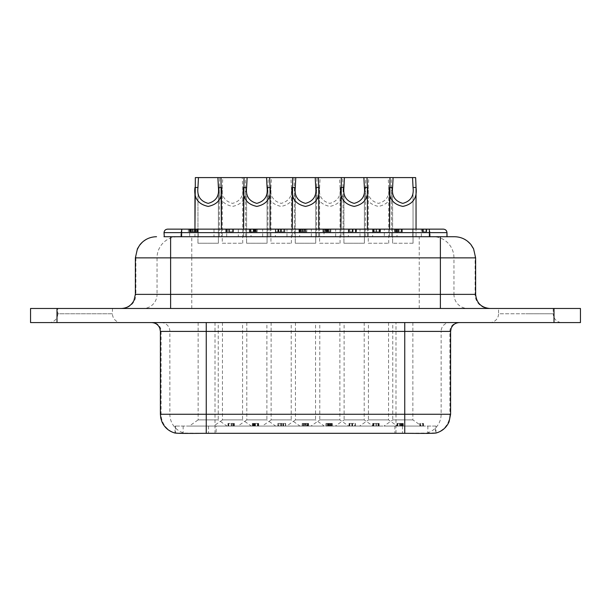 <?xml version="1.0" encoding="UTF-8"?>
<svg xmlns="http://www.w3.org/2000/svg" width="611" height="611" viewBox="0 0 611 611"><rect width="100%" height="100%" fill="white"/><g stroke="black" fill="none" stroke-linecap="round" stroke-linejoin="round"><path stroke-width="0.46" stroke-dasharray="3.06 2.29" d="M423.064 229.14L423.064 231.783L423.385 229.14L423.385 231.783L425.959 231.783L425.959 229.14M180.887 236.717L180.917 232.631L164.306 232.631L164.267 236.717L447.031 236.717L177.877 236.717A21.156 20.835 -90 0 0 157.042 257.88L135.902 257.88L135.902 294.372L157.042 294.372L157.042 257.88L191.762 257.88L191.762 294.372L419.238 294.372L419.238 257.88L191.762 257.88L191.762 236.717L177.877 236.717M222.282 243.247L242.735 243.247L222.282 243.247L222.282 187.508L222.786 177.587L195.344 177.587M267.946 236.717L294.395 236.717L267.946 236.717L267.946 187.508L268.336 177.587L269.672 177.587L242.231 177.587L242.735 187.508L245.729 187.508C247.035 197.972 242.636 204.273 232.531 206.419L232.531 206.419M222.786 177.587L242.231 177.587M56.999 322.577L30.55 322.577L30.55 308.479L554.001 308.479L554.001 322.577L56.999 322.577L56.999 308.479M422.514 229.14L422.514 231.783L423.064 231.783M446.733 236.717L446.694 232.631C446.458 230.523 445.304 229.362 443.227 229.14L422.262 229.14L422.514 231.783M344.108 322.577L364.209 322.577L344.108 322.577L344.108 419.902L364.209 419.902L344.108 419.902L335.294 426.073L373.023 426.073L335.294 426.073M413.044 243.247L392.598 243.247L413.044 243.247L413.044 187.508L413.044 243.247M319.606 243.247L340.06 243.247L319.606 243.247L319.606 187.508L320.111 177.587L339.548 177.587L340.06 187.508L343.054 187.508L342.664 177.587L339.548 177.587M340.06 243.247L340.06 187.508C341.121 195.94 337.715 201.233 329.825 203.379C321.951 201.233 318.537 195.94 319.606 187.508L316.605 187.508L316.994 177.587L318.339 177.587L292.661 177.587L294.006 177.587L294.395 187.508L294.395 236.717M218.226 322.577L198.132 322.577L218.226 322.577L218.226 419.902L208.175 419.902L218.226 419.902L227.04 426.073L208.175 426.073L227.04 426.073M392.774 322.577L412.868 322.577L392.774 322.577L392.774 419.902L412.868 419.902L392.774 419.902L383.96 426.073L421.689 426.073L383.96 426.073M412.868 322.577L412.868 419.902L421.689 426.073M368.265 243.247L388.718 243.247L368.265 243.247L368.265 187.508L368.769 177.587L388.214 177.587L388.718 187.508L391.712 187.508C393.018 197.972 388.619 204.273 378.515 206.419L378.515 206.419M388.718 243.247L388.718 187.508C389.78 195.94 386.373 201.233 378.492 203.379C370.61 201.233 367.203 195.94 368.265 187.508L365.271 187.508C363.965 197.972 368.364 204.273 378.469 206.419M422.262 229.14L422.262 231.783L422.881 231.783L422.881 229.14L422.262 229.14M343.932 243.247L343.932 187.508L343.932 243.247L364.385 243.247L364.385 187.508L364.385 243.247L343.932 243.247M266.892 322.577L246.791 322.577L266.892 322.577L266.892 419.902L256.841 419.902L266.892 419.902L275.706 426.073L256.841 426.073L275.706 426.073M368.441 322.577L388.543 322.577L368.441 322.577L368.441 419.902L388.543 419.902L368.441 419.902L359.627 426.073L397.356 426.073L359.627 426.073M340.938 236.717L340.938 229.14L340.938 236.717L367.387 236.717L367.387 229.14L367.387 236.717L340.938 236.717M368.769 177.587L342.664 177.587M319.782 322.577L339.876 322.577L319.782 322.577L319.782 419.902L339.876 419.902L319.782 419.902L310.968 426.073L348.698 426.073L310.968 426.073M339.876 322.577L339.876 419.902L348.698 426.073M435.46 426.073L175.036 426.073L435.964 426.073L435.46 426.073L435.46 432.901L406.506 433.321M554.001 308.479L580.45 308.479L580.45 322.577L554.001 322.577M364.209 322.577L364.209 419.902L373.023 426.073M315.551 322.577L295.449 322.577L315.551 322.577L315.551 419.902L305.5 419.902L315.551 419.902L324.365 426.073L305.5 426.073L324.365 426.073M391.712 236.717L365.271 236.717L391.712 236.717L391.33 177.587L388.214 177.587M365.271 236.717L365.653 177.587M388.543 322.577L388.543 419.902L397.356 426.073M426.768 231.783L426.203 231.783L426.768 231.783L426.768 229.14L426.203 229.14L425.959 231.783M525.88 308.479L553.207 308.479L525.88 308.479M242.559 322.577L222.457 322.577L242.559 322.577L242.559 419.902L232.508 419.902L242.559 419.902L251.373 426.073L232.508 426.073L251.373 426.073M475.633 294.372L453.958 294.372A14.106 13.893 90 0 0 467.85 308.479L488.991 308.479A14.106 13.893 -90 0 1 475.098 294.372L475.098 257.88L419.238 257.88L419.238 236.717L191.762 236.717M467.85 308.479L488.991 308.479M85.12 308.479L57.793 308.479L85.12 308.479M392.598 243.247L392.598 187.508L392.598 243.247M48.972 322.577L121.261 322.577L48.972 322.577A8.814 8.814 0 0 0 57.793 313.764L112.447 313.764A8.814 8.814 0 0 0 121.261 322.577M489.739 322.577L562.028 322.577L489.739 322.577A8.814 8.814 0 0 0 498.553 313.764L525.88 313.764L498.553 313.764L498.553 308.479M459.403 322.577L152.414 322.577A8.814 8.684 90 0 1 161.098 331.399L161.098 414.258A19.392 19.101 -90 0 0 175.105 432.955L204.494 433.321M459.419 322.577L152.414 322.577M447.031 236.717L419.238 236.717M316.605 187.508L316.605 187.508C315.307 197.972 319.706 204.273 329.803 206.419L329.856 206.419C339.953 204.273 344.352 197.972 343.054 187.508L343.054 236.717L316.605 236.717L316.605 187.508M316.605 236.717L343.054 236.717M389.597 236.717L389.597 229.14L389.597 236.717L416.045 236.717L416.045 229.14L416.045 236.717L389.597 236.717M291.218 322.577L271.124 322.577L291.218 322.577L291.218 419.902L281.167 419.902L291.218 419.902L300.032 426.073L281.167 426.073L300.032 426.073M324.013 229.14L286.987 229.14L330.795 229.14L322.913 229.14L330.795 229.14L324.036 229.14L329.123 229.14L324.036 229.14L324.036 231.783L330.795 231.783L324.036 231.783L329.123 231.783L324.036 231.783L324.036 229.14L324.013 236.717L286.987 236.717L324.013 236.717M397.005 229.14L359.978 229.14L397.005 229.14L397.005 236.717L359.978 236.717L397.005 236.717M348.339 229.14L311.32 229.14L348.339 229.14L348.339 236.717L311.32 236.717L348.339 236.717M372.672 229.14L335.645 229.14L372.672 229.14L372.672 236.717L335.645 236.717L372.672 236.717M421.33 236.717L421.33 229.14L384.311 229.14L384.311 236.717L421.33 236.717L384.311 236.717M251.022 229.14L213.995 229.14L251.022 229.14L251.022 236.717L213.995 236.717L213.995 229.14M275.355 229.14L238.328 229.14L275.355 229.14L275.355 236.717L238.328 236.717L238.328 229.14M299.68 229.14L262.661 229.14L299.68 229.14L299.68 236.717L262.661 236.717L299.68 236.717M189.67 236.717L226.689 236.717L189.67 236.717L189.67 229.14L233.478 229.14L225.734 229.14L225.734 231.783L233.478 231.783L225.734 231.783M221.403 229.14L194.955 229.14L194.955 236.717L221.403 236.717L221.403 229.14L221.403 236.717L194.955 236.717L194.955 229.14M421.33 229.14L188.348 229.14L197.918 229.14L189.349 229.14L189.349 231.783L197.918 231.783L189.471 231.783L189.471 229.14L197.918 229.14L189.471 229.14L189.471 231.783L189.471 229.14M198.224 236.717L198.254 232.631L180.917 232.631C181.154 230.523 182.307 229.362 184.385 229.14L167.773 229.14C165.696 229.362 164.542 230.523 164.306 232.631L164.015 232.631M356.068 229.14L348.759 229.14L356.48 229.14L356.068 229.14L356.068 231.783L348.782 231.783L356.068 231.783M372.588 229.14L380.47 229.14L372.588 229.14L372.588 231.783L380.47 231.783L372.588 231.783L379.049 231.783L372.588 231.783L372.611 229.14L372.588 231.783M250.77 229.14L257.132 229.14L250.77 229.14L250.77 231.783L249.242 231.783L257.132 231.783L250.77 231.783M189.67 231.783L189.67 229.14L196.795 229.14L189.349 229.14M233.104 229.14L233.081 231.783M275.805 229.14L284.841 229.14L275.416 229.14L275.805 229.14L275.805 231.783L277.799 231.783L275.416 231.783L275.805 231.783L275.782 229.14M402.435 229.14L394.553 229.14L402.435 229.14L402.435 231.783L394.553 231.783L402.435 231.783L402.435 229.14M298.924 229.14L306.806 229.14L298.924 229.14L298.924 231.783L306.806 231.783L298.916 231.783L298.916 229.14M422.881 231.783L426.203 231.783L426.203 229.14L422.881 229.14M219.288 236.717L245.729 236.717L219.288 236.717L219.288 187.508C217.982 197.972 222.381 204.273 232.486 206.419M245.729 236.717L245.347 177.587M242.735 243.247L242.735 187.508C243.797 195.94 240.39 201.233 232.508 203.379C224.627 201.233 221.22 195.94 222.282 187.508L219.288 187.508L219.67 177.587M243.613 236.717L243.613 229.14L243.613 236.717L270.062 236.717L270.062 229.14L270.062 236.717L243.613 236.717M422.85 229.14L422.85 231.783M246.615 243.247L246.615 187.508L246.615 243.247L267.068 243.247L267.068 187.508L267.068 243.247L246.615 243.247M270.94 243.247L291.394 243.247L270.94 243.247L270.94 187.508L271.452 177.587L290.889 177.587L291.394 187.508L294.395 187.508C295.693 197.972 291.294 204.273 281.197 206.419L281.197 206.419M291.394 243.247L291.394 187.508C292.463 195.94 289.049 201.233 281.167 203.379C273.285 201.233 269.879 195.94 270.94 187.508L267.946 187.508C266.648 197.972 271.047 204.273 281.144 206.419M415.656 177.587L391.33 177.587M197.956 243.247L197.956 187.508L197.956 243.247L218.402 243.247L218.402 187.508L218.402 243.247L197.956 243.247M292.279 236.717L292.279 229.14L292.279 236.717L318.721 236.717L318.721 229.14L318.721 236.717L292.279 236.717M271.452 177.587L268.336 177.587M294.006 177.587L290.889 177.587M320.111 177.587L316.994 177.587M295.273 243.247L295.273 187.508L295.273 243.247L315.727 243.247L315.727 187.508L315.727 243.247L295.273 243.247M553.207 308.479L553.207 313.764L525.88 313.764L553.207 313.764A8.814 8.814 0 0 0 562.028 322.577M394.851 426.073L394.851 433.283L216.149 433.283L216.149 426.073M198.132 322.577L198.132 419.902L208.175 419.902L198.132 419.902L189.311 426.073L208.175 426.073L189.311 426.073M222.457 322.577L222.457 419.902L232.508 419.902L222.457 419.902L213.644 426.073L232.508 426.073L213.644 426.073M271.124 322.577L271.124 419.902L281.167 419.902L271.124 419.902L262.302 426.073L281.167 426.073L262.302 426.073M295.449 322.577L295.449 419.902L305.5 419.902L295.449 419.902L286.635 426.073L305.5 426.073L286.635 426.073M246.791 322.577L246.791 419.902L256.841 419.902L246.791 419.902L237.977 426.073L256.841 426.073L237.977 426.073M253.779 426.073L258.674 426.073L253.649 426.073L253.779 423.431L257.827 423.431L252.312 423.431L258.674 423.431L253.779 423.431M307.005 426.073L302.185 426.073L308.563 426.073L307.005 426.073L307.005 423.431L308.563 423.431L302.185 423.431L307.005 423.431M354.517 426.073L349.041 426.073L355.457 426.073L351.829 426.073L354.517 426.073L354.517 423.431L349.041 423.431L354.517 423.431M285.368 426.073L277.837 426.073L285.368 426.073L285.65 423.431L283.221 423.431L285.368 423.431M332.308 426.073L325.946 426.073L332.308 426.073L330.75 426.073L332.308 426.073L332.308 423.431L325.946 423.431L332.308 423.431L330.75 423.431L332.308 423.431L332.308 426.073M402.863 426.073L396.959 426.073L402.863 426.073L402.863 423.431L403.321 423.431L396.959 423.431L402.863 423.431M231.485 426.073L227.979 426.073L233.669 426.073L228.804 426.073L231.485 426.073L231.485 423.431L227.979 423.431L233.669 423.431L227.979 423.431L231.477 423.431L231.477 426.073M420.269 426.073L423.499 426.073L420.269 426.073L420.269 423.431L423.499 423.431L420.261 423.431L420.261 426.073M378.453 426.073L372.71 426.073L379.156 426.073L378.453 426.073L378.453 423.431L373.978 423.431L379.156 423.431L372.71 423.431L378.453 423.431M226.689 236.717L226.689 229.14M286.987 236.717L286.987 229.14M335.645 236.717L335.645 229.14M359.978 236.717L359.978 229.14M238.328 236.717L275.355 236.717M311.32 236.717L311.32 229.14M213.995 236.717L251.022 236.717M262.661 236.717L262.661 229.14M304.011 426.073L307.738 426.073L303.018 426.073L304.011 426.073L304.011 423.431L305.416 423.431L303.018 423.431L307.738 423.431L304.011 423.431M255.199 426.073L257.857 426.073L253.13 426.073L255.199 426.073L255.199 423.431L257.857 423.431L253.13 423.431L255.199 423.431L255.192 426.073M397.776 426.073L402.496 426.073L397.776 426.073L397.776 423.431L402.496 423.431L397.776 423.431L397.776 426.073L397.776 423.431M305.714 426.073L303.018 426.073L307.738 426.073L305.714 426.073L305.714 423.431M253.13 426.073L253.13 423.431M253.328 426.073L253.328 423.431M257.857 426.073L257.827 423.431M257.819 426.073L257.819 423.431M255.467 426.073L255.467 423.431M254.55 426.073L254.55 423.431M254.619 426.073L254.619 423.431M253.649 426.073L253.649 423.431M254.084 426.073L254.084 423.431M254.833 426.073L254.833 423.431M258.674 426.073L258.674 423.431L258.674 426.073M258.216 426.073L258.216 423.431M257.445 426.073L257.445 423.431M255.451 426.073L255.451 423.431M254.222 426.073L254.222 423.431M252.312 426.073L252.312 423.431L252.312 426.073M252.58 426.073L252.58 423.431M303.82 423.431L302.185 423.431L303.82 423.431L303.82 426.073M303.3 426.073L303.3 423.431L303.285 426.073M305.271 426.073L305.271 423.431M307.509 426.073L307.509 423.431M307.738 426.073L307.738 423.431L307.738 426.073M305.408 426.073L305.408 423.431L305.416 426.073M303.018 426.073L303.018 423.431M306.332 426.073L306.332 423.431M307.379 426.073L307.379 423.431M305.385 426.073L305.37 423.431M303.056 426.073L303.056 423.431M308.204 426.073L308.204 423.431M308.563 426.073L308.563 423.431M308.066 426.073L308.066 423.431M304.561 426.073L304.561 423.431M302.193 426.073L302.193 423.431L302.185 426.073M302.254 426.073L302.254 423.431M308.257 426.073L308.257 423.431M355.434 423.431L355.457 426.073L355.434 423.431M349.866 426.073L349.866 423.431L349.866 426.073M351.829 426.073L351.829 423.431M351.982 426.073L351.982 423.431M352.379 426.073L352.379 423.431M352.631 426.073L352.631 423.431M355.167 426.073L355.167 423.431M349.385 426.073L349.385 423.431M349.041 426.073L349.041 423.431L349.041 426.073M349.156 426.073L349.156 423.431M349.523 426.073L349.523 423.431M278.158 423.431L282.794 423.431L278.158 423.431L278.158 426.073M282.794 423.431L283.221 423.431L282.794 423.431L282.794 426.073L282.794 423.431M285.65 423.431L285.65 426.073L285.635 423.431M283.611 426.073L283.611 423.431L283.611 426.073M283.428 426.073L283.428 423.431M283.221 426.073L283.221 423.431L283.221 426.073M278.86 426.073L278.86 423.431M281.373 426.073L281.373 423.431M281.488 426.073L281.488 423.431M280.991 426.073L280.991 423.431M280.709 426.073L280.709 423.431M277.837 426.073L277.837 423.431M285.352 426.073L285.352 423.431M326.266 423.431L329.421 423.431L326.266 423.431L326.266 426.073M329.909 423.431L331.49 423.431L329.909 423.431L329.909 426.073M330.291 423.431L327.336 423.431L330.291 423.431L330.291 426.073M330.75 426.073L330.75 423.431M331.322 426.073L331.322 423.431M332.101 426.073L332.101 423.431M329.421 426.073L329.421 423.431M325.946 426.073L325.946 423.431L325.946 426.073M328.894 426.073L328.894 423.431M328.565 426.073L328.565 423.431M328.244 426.073L328.244 423.431M327.58 426.073L327.58 423.431M327.336 426.073L327.336 423.431M327.397 426.073L327.397 423.431M328.115 426.073L328.115 423.431M328.527 426.073L328.527 423.431M328.947 426.073L328.947 423.431M330.047 426.073L330.047 423.431M331.49 426.073L331.49 423.431L331.49 426.073M331.406 426.073L331.406 423.431M326.243 426.073L326.243 423.431M329.115 426.073L329.115 423.431M332.01 426.073L332.01 423.431M397.914 426.073L397.914 423.431M399.632 426.073L399.632 423.431M400.152 426.073L400.152 423.431M402.42 426.073L402.42 423.431M402.496 426.073L402.496 423.431L402.496 426.073M402.344 426.073L402.344 423.431M400.488 426.073L400.488 423.431M403.321 426.073L403.321 423.431L403.321 426.073M403.016 426.073L403.016 423.431M400.129 426.073L400.129 423.431M397.463 426.073L397.463 423.431M396.959 426.073L396.959 423.431L396.959 426.073M401.519 426.073L401.519 423.431M401.939 426.073L401.939 423.431M401.977 426.073L401.977 423.431M401.878 426.073L401.878 423.431M401.129 426.073L401.129 423.431M400.419 426.073L400.419 423.431M234.41 423.431L234.395 426.073L234.41 423.431M233.532 423.431L233.532 426.073M234.204 426.073L234.204 423.431M228.804 426.073L228.804 423.431L228.804 426.073M233.203 426.073L233.203 423.431M233.669 426.073L233.669 423.431L233.669 426.073M233.417 426.073L233.417 423.431M228.323 426.073L228.308 423.431M227.979 426.073L227.979 423.431M231.164 426.073L231.164 423.431M233.555 426.073L233.555 423.431L233.57 426.073M233.379 426.073L233.379 423.431M228.285 426.073L228.285 423.431M231.187 426.073L231.187 423.431M232.333 426.073L232.333 423.431M419.856 426.073L419.856 423.431M420.483 426.073L420.483 423.431M422.675 426.073L422.675 423.431L422.675 426.073M422.934 426.073L422.934 423.431M423.308 426.073L423.308 423.431M423.499 426.073L423.499 423.431L423.499 426.073M422.995 426.073L422.995 423.431M419.978 426.073L419.978 423.431M419.803 426.073L419.803 423.431M373.978 426.073L373.978 423.431M379.156 426.073L379.156 423.431L379.156 426.073M378.912 426.073L378.912 423.431L378.912 426.073M376.368 426.073L376.368 423.431M375.956 426.073L375.956 423.431M373.038 426.073L373.038 423.431M372.847 426.073L372.847 423.431M373.206 426.073L373.206 423.431M373.604 426.073L373.604 423.431M373.802 426.073L373.802 423.431M375.979 426.073L375.979 423.431M377.934 426.073L377.934 423.431M378.331 426.073L378.331 423.431M378.11 426.073L378.11 423.431M372.71 426.073L372.71 423.431M373.1 426.073L373.1 423.431M378.828 426.073L378.828 423.431M379.133 426.073L379.133 423.431M305.676 229.14L300.047 229.14L305.676 229.14L305.676 231.783L300.047 231.783L305.676 231.783L305.676 229.14L305.676 231.783M256.001 229.14L250.373 229.14L256.001 229.14L256.001 231.783L250.373 231.783L256.001 231.783L256.001 229.14M302.46 229.14L305.355 229.14L300.047 229.14L302.46 229.14L302.46 231.783M395.859 229.14L401.312 229.14L395.676 229.14L395.859 231.783M348.782 231.783L348.759 229.14L348.782 231.783M349.102 229.14L349.102 231.783M356.48 229.14L356.48 231.783L356.48 229.14M356.32 229.14L356.32 231.783M355.823 229.14L355.823 231.783M355.35 229.14L355.35 231.783L355.35 229.14M349.882 229.14L349.882 231.783M353.127 229.14L353.127 231.783M352.944 229.14L352.944 231.783M352.455 229.14L352.455 231.783M352.157 229.14L352.157 231.783M380.401 231.783L373.711 231.783L380.401 231.783L380.401 229.14M380.47 231.783L380.47 229.14M373.458 229.14L373.458 231.783M372.893 229.14L372.893 231.783L372.893 229.14M376.04 229.14L376.04 231.783M376.552 229.14L376.552 231.783L376.582 229.14M380.172 229.14L380.172 231.783M379.958 229.14L379.958 231.783M379.477 229.14L379.477 231.783M379.248 229.14L379.248 231.783M374.199 229.14L374.199 231.783M373.711 229.14L373.711 231.783M373.993 229.14L373.993 231.783M380.095 229.14L380.095 231.783M372.985 229.14L372.985 231.783M379.049 229.14L379.049 231.783M255.772 229.14L255.772 231.783M253.542 229.14L253.542 231.783M250.373 229.14L250.373 231.783L250.373 229.14M250.418 229.14L250.418 231.783M253.221 229.14L253.221 231.783L253.237 229.14M254.321 229.14L254.321 231.783M249.807 229.14L249.807 231.783M254.756 229.14L254.756 231.783M257.132 229.14L257.132 231.783M256.811 229.14L256.811 231.783M253.657 229.14L253.657 231.783M250.487 229.14L250.487 231.783M254.352 229.14L254.352 231.783M255.36 229.14L255.36 231.783M255.52 229.14L255.52 231.783M254.978 229.14L254.978 231.783M254.031 229.14L254.031 231.783M249.242 229.14L249.242 231.783M190.006 229.14L190.006 231.783L197.918 231.783L189.349 231.783M190.006 231.783L189.471 231.783M188.348 231.783L188.348 229.14L188.348 231.783M192.106 229.14L192.106 231.783M197.139 229.14L197.139 231.783M197.414 229.14L197.414 231.783M197.918 229.14L197.918 231.783L197.918 229.14M197.804 229.14L197.804 231.783M195.474 229.14L195.474 231.783M192.389 229.14L192.389 231.783M190.754 229.14L190.754 231.783M188.371 229.14L188.371 231.783M190.128 229.14L190.128 231.783M195.428 229.14L195.428 231.783M195.871 229.14L195.871 231.783M196.795 229.14L196.795 231.783M194.321 229.14L194.321 231.783M193.954 229.14L193.954 231.783M189.555 229.14L189.555 231.783M190.938 229.14L190.938 231.783M193.855 229.14L193.855 231.783M195.551 229.14L195.551 231.783M197.903 229.14L197.903 231.783M196.055 229.14L196.055 231.783M191.274 229.14L191.274 231.783M226.788 231.783L226.788 229.14M225.78 231.783L225.757 229.14L225.78 231.783M229.27 229.14L229.27 231.783M233.478 229.14L233.478 231.783M229.614 229.14L229.614 231.783L229.637 229.14M228.239 229.14L228.239 231.783M225.978 229.14L225.978 231.783M229.186 229.14L229.186 231.783M232.348 229.14L232.348 231.783L232.348 229.14M227.17 229.14L227.17 231.783M226.582 229.14L226.582 231.783M226.628 229.14L226.628 231.783M226.925 229.14L226.925 231.783M233.066 229.14L233.066 231.783M233.433 229.14L233.433 231.783M226.765 229.14L226.765 231.783L226.742 229.14M226.971 229.14L226.971 231.783M284.489 231.783L278.929 231.783L284.489 231.783L284.489 229.14M278.647 231.783L278.647 229.14M278.333 231.783L277.799 231.783L278.333 231.783L278.333 229.14L278.333 231.783M277.799 229.14L277.799 231.783L277.799 229.14M275.485 229.14L275.485 231.783M275.416 229.14L275.416 231.783M275.462 229.14L275.462 231.783M278.058 229.14L278.058 231.783M278.929 229.14L278.929 231.783L278.929 229.14M283.649 229.14L283.649 231.783M280.609 229.14L280.609 231.783M280.472 229.14L280.472 231.783M281.075 229.14L281.075 231.783M281.419 229.14L281.419 231.783M284.795 229.14L284.795 231.783M284.841 229.14L284.841 231.783M401.312 229.14L401.312 231.783M401.152 229.14L401.152 231.783M399.098 229.14L399.098 231.783M398.479 229.14L398.479 231.783M395.768 229.14L395.768 231.783M395.676 229.14L395.676 231.783L395.676 229.14M398.074 229.14L398.074 231.783M396.944 229.14L396.944 231.783M401.801 229.14L401.801 231.783M398.509 229.14L398.509 231.783M394.927 229.14L394.927 231.783M394.553 229.14L394.553 231.783L394.553 229.14M395.103 229.14L395.103 231.783M398.097 229.14L398.097 231.783M397.387 229.14L397.387 231.783M396.508 229.14L396.508 231.783M396.394 229.14L396.394 231.783M396.432 229.14L396.432 231.783M304.851 231.783L306.806 231.783L304.851 231.783L304.851 229.14M305.332 229.14L305.332 231.783L305.355 229.14M302.987 229.14L302.987 231.783M300.322 229.14L300.322 231.783M300.047 229.14L300.047 231.783M302.827 229.14L302.842 231.783M304.499 229.14L304.499 231.783M301.727 229.14L301.727 231.783M300.475 229.14L300.475 231.783M302.85 229.14L302.85 231.783L302.873 229.14M305.637 229.14L305.637 231.783M299.398 229.14L299.398 231.783M299.535 229.14L299.535 231.783M303.873 229.14L303.873 231.783M306.806 229.14L306.806 231.783L306.806 229.14M306.737 229.14L306.737 231.783M299.291 229.14L299.291 231.783M301.017 229.14L301.017 231.783M330.421 231.783L322.913 231.783L330.421 231.783L330.421 229.14M325.006 231.783L322.913 231.783L325.006 231.783L325.006 229.14M325.961 229.14L325.961 231.783M325.503 229.14L325.503 231.783M327.221 229.14L327.221 231.783M327.611 229.14L327.611 231.783M328.008 229.14L328.008 231.783M328.817 229.14L328.817 231.783M329.123 229.14L329.123 231.783M329.054 229.14L329.054 231.783M328.168 229.14L328.168 231.783M327.664 229.14L327.664 231.783M327.152 229.14L327.152 231.783M325.8 229.14L325.8 231.783M324.128 229.14L324.128 231.783M326.557 229.14L326.557 231.783L326.557 229.14M330.406 229.14L330.406 231.783L330.406 229.14M330.795 229.14L330.795 231.783L330.795 229.14M326.87 229.14L326.87 231.783M323.288 229.14L323.288 231.783M322.913 229.14L322.913 231.783L322.913 229.14M324.242 229.14L324.242 231.783M323.166 229.14L323.166 231.783M326.495 229.14L326.495 231.783M330.375 229.14L330.375 231.783M426.554 229.14L426.554 231.783M426.699 229.14L426.699 231.783M458.586 322.577A8.814 8.684 90 0 0 449.902 331.399L449.902 414.258L441.134 414.258L441.134 331.399L395.997 331.399L395.997 322.577M450.597 331.399L441.134 331.399A8.814 8.684 -90 0 1 449.818 322.577M412.776 236.717L412.746 232.631L198.254 232.631L198.254 229.14M427.845 426.073L427.845 432.901M430.113 236.717L430.083 232.631L412.746 232.631L412.746 229.14M446.985 232.631L430.083 232.631C429.846 230.523 428.693 229.362 426.615 229.14M402.466 426.073L402.466 433.283M419.238 308.479L419.238 294.372L453.958 294.372L453.958 257.88A21.156 20.835 -90 0 0 433.123 236.717M112.447 308.479L112.447 313.764L57.793 313.764L57.793 308.479M427.181 432.939A19.392 19.101 -90 0 0 441.134 414.258L395.997 414.258L395.997 331.399L215.003 331.399L215.003 433.283M395.997 433.283L395.997 414.258L160.403 414.258M215.003 322.577L215.003 331.399L160.403 331.399M161.182 322.577A8.814 8.684 -90 0 1 169.866 331.399L169.866 414.258A19.392 19.101 -90 0 0 183.819 432.939M435.895 432.955A19.392 19.101 -90 0 0 449.902 414.258L450.597 414.258M183.155 426.073L183.155 432.901M175.54 426.073L175.54 432.901M208.534 426.073L208.534 433.283M475.633 257.88L475.098 257.88A21.156 20.835 -90 0 0 454.263 236.717M156.737 236.717A21.156 20.835 90 0 0 135.902 257.88L135.367 257.88M122.009 308.479A14.106 13.893 -90 0 0 135.902 294.372L135.367 294.372M191.762 308.479L191.762 294.372L157.042 294.372A14.106 13.893 -90 0 1 143.15 308.479M190.51 229.14L190.51 231.783M192.702 229.14L192.702 231.783M435.964 433.016L435.964 426.073M175.036 433.016L175.036 426.073"/><path stroke-width="0.92" d="M384.311 229.14L426.768 229.14M184.385 229.14L194.955 229.14L195.344 177.587L198.46 177.587L197.956 187.508C196.887 195.94 200.301 201.233 208.183 203.379C216.065 201.233 219.471 195.94 218.402 187.508L217.898 177.587L247.119 177.587L246.615 187.508C245.546 195.94 248.96 201.233 256.841 203.379C264.723 201.233 268.13 195.94 267.068 187.508L266.564 177.587L295.777 177.587L295.273 187.508C294.212 195.94 297.618 201.233 305.5 203.379C313.382 201.233 316.788 195.94 315.727 187.508L315.223 177.587L344.436 177.587L343.932 187.508C342.87 195.94 346.277 201.233 354.166 203.379C362.04 201.233 365.454 195.94 364.385 187.508L363.881 177.587L393.102 177.587L392.598 187.508C391.529 195.94 394.943 201.233 402.825 203.379C410.707 201.233 414.113 195.94 413.044 187.508L412.54 177.587L415.656 177.587L416.045 187.508C417.344 197.987 412.937 204.288 402.817 206.419C392.705 204.28 388.298 197.979 389.597 187.508L392.598 187.508M554.001 308.479L30.55 308.479L30.55 322.577L554.001 322.577L554.001 308.479L580.45 308.479L580.45 322.577L554.001 322.577M341.328 177.587L340.938 229.14L340.938 187.508C339.632 197.979 344.046 204.28 354.159 206.419C364.278 204.288 368.685 197.987 367.387 187.508L366.997 177.587M367.387 187.508L367.387 229.14L367.387 187.508L364.385 187.508M363.881 177.587L344.436 177.587M266.564 177.587L247.119 177.587M435.895 432.955C435.276 433.428 424.897 433.535 404.757 433.298L206.243 433.298C186.103 433.535 175.724 433.428 175.105 432.955M429.403 236.717L429.357 229.14L167.536 229.14C165.428 229.354 164.252 230.523 164.015 232.631L164.267 236.717M163.969 236.717L454.477 236.717L447.031 236.717L446.985 232.631C446.748 230.523 445.572 229.354 443.464 229.14L429.357 229.14M389.597 187.508L389.597 229.14L389.986 177.587M416.045 187.508L416.045 229.14L416.045 187.508L413.044 187.508M225.734 229.14L221.403 229.14L221.014 177.587M217.898 177.587L198.46 177.587M244.003 177.587L243.613 229.14L243.613 187.508C242.315 197.979 246.722 204.28 256.841 206.419C266.954 204.288 271.368 197.987 270.062 187.508L269.672 177.587M270.062 187.508L270.062 229.14L270.062 187.508L267.068 187.508M315.223 177.587L295.777 177.587M194.955 229.14L194.955 187.508C193.656 197.979 198.063 204.28 208.175 206.419C218.295 204.288 222.702 197.987 221.403 187.508L218.402 187.508M412.54 177.587L393.102 177.587M292.661 177.587L292.279 229.14L292.279 187.508C290.973 197.979 295.38 204.28 305.5 206.419C315.62 204.288 320.027 197.987 318.721 187.508L318.339 177.587M318.721 187.508L318.721 229.14L318.721 187.508L315.727 187.508M394.851 433.283L406.506 433.321M204.494 433.321L216.149 433.283M164.306 232.631L181.643 232.631L181.597 236.717M181.643 229.14L181.643 232.631L446.694 232.631M56.999 308.479L56.999 322.577M170.622 308.479L170.622 294.372L135.367 294.372L135.367 257.88L170.622 257.88L170.622 294.372L440.378 294.372L440.378 257.88L475.633 257.88L473.548 248.715L470.989 244.652C466.689 239.504 461.183 236.862 454.477 236.717M170.622 236.717L170.622 257.88L440.378 257.88L440.378 236.717M404.757 433.298L404.757 414.258L450.597 414.258L450.597 331.399L404.757 331.399L404.757 414.258L206.243 414.258L206.243 331.399L160.403 331.399L160.403 414.258L160.777 418.069L161.946 421.857C164.596 427.685 169.01 431.435 175.189 433.1M404.757 322.577L404.757 331.399L206.243 331.399L206.243 322.577M206.243 433.298L206.243 414.258L160.403 414.258M440.378 308.479L440.378 294.372L475.633 294.372L475.633 257.88M292.279 187.508L295.273 187.508M340.938 187.508L343.932 187.508M243.613 187.508L246.615 187.508M194.955 187.508L197.956 187.508M221.403 229.14L221.403 187.508M450.597 331.399L451.17 328.283C452.736 324.67 455.485 322.776 459.419 322.577M160.403 331.399L159.83 328.283C158.264 324.67 155.515 322.776 151.581 322.577M450.597 414.258L449.054 421.857C446.404 427.685 441.99 431.435 435.811 433.1M475.633 294.372C476.473 302.941 481.17 307.639 489.739 308.479M135.367 294.372L133.924 300.574C131.205 305.622 126.981 308.25 121.261 308.479M135.367 257.88L137.452 248.715L140.011 244.652C144.311 239.504 149.817 236.862 156.523 236.717"/></g></svg>
